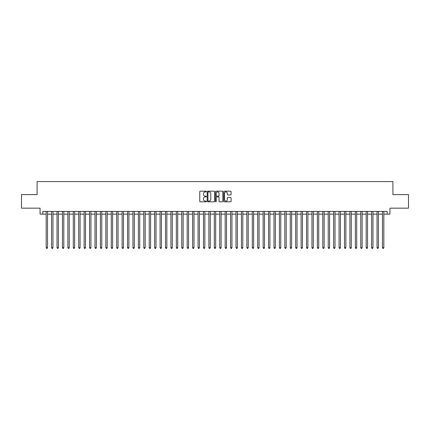 <?xml version="1.0" encoding="UTF-8"?>
<svg xmlns="http://www.w3.org/2000/svg" width="430" height="430" viewBox="0 0 430 430"><rect width="100%" height="100%" fill="white"/><g stroke="black" fill="none" stroke-linecap="round" stroke-linejoin="round"><path stroke-width="0.64" d="M206.319 191.554A0.371 0.371 0 0 0 205.948 191.178L200.294 191.178A0.532 0.532 0 0 0 199.762 191.71L199.762 201.294A0.532 0.532 0 0 0 200.294 201.826L205.948 201.826A0.371 0.371 0 0 0 206.319 201.455A0.371 0.371 0 0 0 205.948 201.084L205.218 201.084A1.704 1.704 0 0 1 203.514 199.38L203.514 198.579A1.704 1.704 0 0 1 205.218 196.875L205.948 196.875A0.371 0.371 0 0 0 206.319 196.505A0.371 0.371 0 0 0 205.948 196.134L205.218 196.134A1.704 1.704 0 0 1 203.514 194.43L203.514 193.629A1.704 1.704 0 0 1 205.218 191.925L205.948 191.925A0.371 0.371 0 0 0 206.319 191.554M230.561 194.935A0.532 0.532 0 0 0 231.093 194.403L231.093 191.71A0.532 0.532 0 0 0 230.561 191.178L224.277 191.178A0.532 0.532 0 0 0 223.745 191.71L223.745 201.294A0.532 0.532 0 0 0 224.277 201.826L230.561 201.826A0.532 0.532 0 0 0 231.093 201.294L231.093 198.047A0.532 0.532 0 0 0 230.561 197.515L227.873 197.515A0.532 0.532 0 0 0 227.341 198.047L227.341 199.66A1.424 1.424 0 0 1 225.917 201.084A1.424 1.424 0 0 1 224.492 199.66L224.492 193.35A1.424 1.424 0 0 1 225.917 191.925A1.424 1.424 0 0 1 227.341 193.35L227.341 194.403A0.532 0.532 0 0 0 227.873 194.935L230.561 194.935M42.79 214.135L42.79 211.42L387.21 211.42L387.21 214.135L389.924 214.135L389.924 208.168L408.5 208.168L408.5 194.607L392.907 194.607L392.907 181.589L37.093 181.589L37.093 194.607L21.5 194.607L21.5 208.168L40.076 208.168L40.076 214.135L46.177 214.135M214.532 191.71A0.532 0.532 0 0 0 214 191.178L207.717 191.178A0.532 0.532 0 0 0 207.185 191.71L207.185 201.294A0.532 0.532 0 0 0 207.717 201.826L214 201.826A0.532 0.532 0 0 0 214.532 201.294L214.532 191.71M216 191.178L222.283 191.178A0.532 0.532 0 0 1 222.815 191.71L222.815 201.294A0.532 0.532 0 0 1 222.283 201.826L219.59 201.826A0.532 0.532 0 0 1 219.058 201.294L219.058 197.408A0.532 0.532 0 0 0 218.526 196.875L216.742 196.875A0.532 0.532 0 0 0 216.209 197.408L216.209 201.455A0.371 0.371 0 0 1 215.838 201.826A0.371 0.371 0 0 1 215.468 201.455L215.468 191.71A0.532 0.532 0 0 1 216 191.178M47.536 214.135L51.605 214.135M52.96 214.135L57.029 214.135M58.383 214.135L62.452 214.135M63.807 214.135L67.876 214.135M69.23 214.135L73.299 214.135M74.653 214.135L78.722 214.135M80.077 214.135L84.146 214.135M85.5 214.135L89.569 214.135M90.929 214.135L94.992 214.135M96.352 214.135L100.421 214.135M101.776 214.135L105.844 214.135M107.199 214.135L111.268 214.135M112.622 214.135L116.691 214.135M118.046 214.135L122.115 214.135M123.469 214.135L127.538 214.135M128.893 214.135L132.961 214.135M134.316 214.135L138.385 214.135M139.745 214.135L143.808 214.135M145.168 214.135L149.237 214.135M150.591 214.135L154.66 214.135M156.015 214.135L160.084 214.135M161.438 214.135L165.507 214.135M166.861 214.135L170.93 214.135M172.285 214.135L176.354 214.135M177.708 214.135L181.777 214.135M183.132 214.135L187.2 214.135M188.56 214.135L192.624 214.135M193.984 214.135L198.053 214.135M199.407 214.135L203.476 214.135M204.83 214.135L208.899 214.135M210.254 214.135L214.323 214.135M215.677 214.135L219.746 214.135M221.101 214.135L225.169 214.135M226.524 214.135L230.593 214.135M231.947 214.135L236.016 214.135M237.376 214.135L241.44 214.135M242.799 214.135L246.868 214.135M248.223 214.135L252.292 214.135M253.646 214.135L257.715 214.135M259.07 214.135L263.138 214.135M264.493 214.135L268.562 214.135M269.916 214.135L273.985 214.135M275.34 214.135L279.409 214.135M280.763 214.135L284.832 214.135M286.192 214.135L290.255 214.135M291.615 214.135L295.684 214.135M297.039 214.135L301.108 214.135M302.462 214.135L306.531 214.135M307.885 214.135L311.954 214.135M313.309 214.135L317.378 214.135M318.732 214.135L322.801 214.135M324.156 214.135L328.224 214.135M329.579 214.135L333.648 214.135M335.008 214.135L339.071 214.135M340.431 214.135L344.5 214.135M345.854 214.135L349.923 214.135M351.278 214.135L355.347 214.135M356.701 214.135L360.77 214.135M362.125 214.135L366.193 214.135M367.548 214.135L371.617 214.135M372.971 214.135L377.04 214.135M378.395 214.135L382.463 214.135M383.823 214.135L387.21 214.135M208.303 191.925A0.371 0.371 0 0 0 207.932 192.296L207.932 200.708A0.371 0.371 0 0 0 208.303 201.084L209.077 201.084A1.704 1.704 0 0 0 210.781 199.38L210.781 193.629A1.704 1.704 0 0 0 209.077 191.925L208.303 191.925M219.058 193.376A1.424 1.424 0 0 0 217.634 191.952A1.424 1.424 0 0 0 216.209 193.376L216.209 195.602A0.532 0.532 0 0 0 216.742 196.134L218.526 196.134A0.532 0.532 0 0 0 219.058 195.602L219.058 193.376M47.536 211.42L47.536 247.707L46.177 247.707L46.177 211.42M47.536 247.707L47.128 248.411L46.585 248.411L46.177 247.707M52.96 211.42L52.96 247.707L51.605 247.707L51.605 211.42M52.96 247.707L52.551 248.411L52.008 248.411L51.605 247.707M58.383 211.42L58.383 247.707L57.029 247.707L57.029 211.42M58.383 247.707L57.975 248.411L57.432 248.411L57.029 247.707M63.807 211.42L63.807 247.707L62.452 247.707L62.452 211.42M63.807 247.707L63.398 248.411L62.855 248.411L62.452 247.707M69.23 211.42L69.23 247.707L67.876 247.707L67.876 211.42M69.23 247.707L68.821 248.411L68.284 248.411L67.876 247.707M74.653 211.42L74.653 247.707L73.299 247.707L73.299 211.42M74.653 247.707L74.25 248.411L73.707 248.411L73.299 247.707M80.077 211.42L80.077 247.707L78.722 247.707L78.722 211.42M80.077 247.707L79.674 248.411L79.131 248.411L78.722 247.707M85.5 211.42L85.5 247.707L84.146 247.707L84.146 211.42M85.5 247.707L85.097 248.411L84.554 248.411L84.146 247.707M90.929 211.42L90.929 247.707L89.569 247.707L89.569 211.42M90.929 247.707L90.52 248.411L89.978 248.411L89.569 247.707M96.352 211.42L96.352 247.707L94.992 247.707L94.992 211.42M96.352 247.707L95.944 248.411L95.401 248.411L94.992 247.707M101.776 211.42L101.776 247.707L100.421 247.707L100.421 211.42M101.776 247.707L101.367 248.411L100.824 248.411L100.421 247.707M107.199 211.42L107.199 247.707L105.844 247.707L105.844 211.42M107.199 247.707L106.79 248.411L106.248 248.411L105.844 247.707M112.622 211.42L112.622 247.707L111.268 247.707L111.268 211.42M112.622 247.707L112.214 248.411L111.671 248.411L111.268 247.707M118.046 211.42L118.046 247.707L116.691 247.707L116.691 211.42M118.046 247.707L117.637 248.411L117.1 248.411L116.691 247.707M123.469 211.42L123.469 247.707L122.115 247.707L122.115 211.42M123.469 247.707L123.066 248.411L122.523 248.411L122.115 247.707M128.893 211.42L128.893 247.707L127.538 247.707L127.538 211.42M128.893 247.707L128.489 248.411L127.946 248.411L127.538 247.707M134.316 211.42L134.316 247.707L132.961 247.707L132.961 211.42M134.316 247.707L133.913 248.411L133.37 248.411L132.961 247.707M139.745 211.42L139.745 247.707L138.385 247.707L138.385 211.42M139.745 247.707L139.336 248.411L138.793 248.411L138.385 247.707M145.168 211.42L145.168 247.707L143.808 247.707L143.808 211.42M145.168 247.707L144.76 248.411L144.217 248.411L143.808 247.707M150.591 211.42L150.591 247.707L149.237 247.707L149.237 211.42M150.591 247.707L150.183 248.411L149.64 248.411L149.237 247.707M156.015 211.42L156.015 247.707L154.66 247.707L154.66 211.42M156.015 247.707L155.606 248.411L155.063 248.411L154.66 247.707M161.438 211.42L161.438 247.707L160.084 247.707L160.084 211.42M161.438 247.707L161.03 248.411L160.487 248.411L160.084 247.707M166.861 211.42L166.861 247.707L165.507 247.707L165.507 211.42M166.861 247.707L166.453 248.411L165.916 248.411L165.507 247.707M172.285 211.42L172.285 247.707L170.93 247.707L170.93 211.42M172.285 247.707L171.882 248.411L171.339 248.411L170.93 247.707M177.708 211.42L177.708 247.707L176.354 247.707L176.354 211.42M177.708 247.707L177.305 248.411L176.762 248.411L176.354 247.707M183.132 211.42L183.132 247.707L181.777 247.707L181.777 211.42M183.132 247.707L182.728 248.411L182.186 248.411L181.777 247.707M188.56 211.42L188.56 247.707L187.2 247.707L187.2 211.42M188.56 247.707L188.152 248.411L187.609 248.411L187.2 247.707M193.984 211.42L193.984 247.707L192.624 247.707L192.624 211.42M193.984 247.707L193.575 248.411L193.032 248.411L192.624 247.707M199.407 211.42L199.407 247.707L198.053 247.707L198.053 211.42M199.407 247.707L198.999 248.411L198.456 248.411L198.053 247.707M204.83 211.42L204.83 247.707L203.476 247.707L203.476 211.42M204.83 247.707L204.422 248.411L203.879 248.411L203.476 247.707M210.254 211.42L210.254 247.707L208.899 247.707L208.899 211.42M210.254 247.707L209.845 248.411L209.302 248.411L208.899 247.707M215.677 211.42L215.677 247.707L214.323 247.707L214.323 211.42M215.677 247.707L215.269 248.411L214.731 248.411L214.323 247.707M221.101 211.42L221.101 247.707L219.746 247.707L219.746 211.42M221.101 247.707L220.697 248.411L220.155 248.411L219.746 247.707M226.524 211.42L226.524 247.707L225.169 247.707L225.169 211.42M226.524 247.707L226.121 248.411L225.578 248.411L225.169 247.707M231.947 211.42L231.947 247.707L230.593 247.707L230.593 211.42M231.947 247.707L231.544 248.411L231.001 248.411L230.593 247.707M237.376 211.42L237.376 247.707L236.016 247.707L236.016 211.42M237.376 247.707L236.968 248.411L236.425 248.411L236.016 247.707M242.799 211.42L242.799 247.707L241.44 247.707L241.44 211.42M242.799 247.707L242.391 248.411L241.848 248.411L241.44 247.707M248.223 211.42L248.223 247.707L246.868 247.707L246.868 211.42M248.223 247.707L247.814 248.411L247.272 248.411L246.868 247.707M253.646 211.42L253.646 247.707L252.292 247.707L252.292 211.42M253.646 247.707L253.238 248.411L252.695 248.411L252.292 247.707M259.07 211.42L259.07 247.707L257.715 247.707L257.715 211.42M259.07 247.707L258.661 248.411L258.118 248.411L257.715 247.707M264.493 211.42L264.493 247.707L263.138 247.707L263.138 211.42M264.493 247.707L264.084 248.411L263.547 248.411L263.138 247.707M269.916 211.42L269.916 247.707L268.562 247.707L268.562 211.42M269.916 247.707L269.513 248.411L268.97 248.411L268.562 247.707M275.34 211.42L275.34 247.707L273.985 247.707L273.985 211.42M275.34 247.707L274.937 248.411L274.394 248.411L273.985 247.707M280.763 211.42L280.763 247.707L279.409 247.707L279.409 211.42M280.763 247.707L280.36 248.411L279.817 248.411L279.409 247.707M286.192 211.42L286.192 247.707L284.832 247.707L284.832 211.42M286.192 247.707L285.783 248.411L285.24 248.411L284.832 247.707M291.615 211.42L291.615 247.707L290.255 247.707L290.255 211.42M291.615 247.707L291.207 248.411L290.664 248.411L290.255 247.707M297.039 211.42L297.039 247.707L295.684 247.707L295.684 211.42M297.039 247.707L296.63 248.411L296.087 248.411L295.684 247.707M302.462 211.42L302.462 247.707L301.108 247.707L301.108 211.42M302.462 247.707L302.053 248.411L301.511 248.411L301.108 247.707M307.885 211.42L307.885 247.707L306.531 247.707L306.531 211.42M307.885 247.707L307.477 248.411L306.934 248.411L306.531 247.707M313.309 211.42L313.309 247.707L311.954 247.707L311.954 211.42M313.309 247.707L312.9 248.411L312.363 248.411L311.954 247.707M318.732 211.42L318.732 247.707L317.378 247.707L317.378 211.42M318.732 247.707L318.329 248.411L317.786 248.411L317.378 247.707M324.156 211.42L324.156 247.707L322.801 247.707L322.801 211.42M324.156 247.707L323.752 248.411L323.209 248.411L322.801 247.707M329.579 211.42L329.579 247.707L328.224 247.707L328.224 211.42M329.579 247.707L329.176 248.411L328.633 248.411L328.224 247.707M335.008 211.42L335.008 247.707L333.648 247.707L333.648 211.42M335.008 247.707L334.599 248.411L334.056 248.411L333.648 247.707M340.431 211.42L340.431 247.707L339.071 247.707L339.071 211.42M340.431 247.707L340.022 248.411L339.48 248.411L339.071 247.707M345.854 211.42L345.854 247.707L344.5 247.707L344.5 211.42M345.854 247.707L345.446 248.411L344.903 248.411L344.5 247.707M351.278 211.42L351.278 247.707L349.923 247.707L349.923 211.42M351.278 247.707L350.869 248.411L350.326 248.411L349.923 247.707M356.701 211.42L356.701 247.707L355.347 247.707L355.347 211.42M356.701 247.707L356.293 248.411L355.75 248.411L355.347 247.707M362.125 211.42L362.125 247.707L360.77 247.707L360.77 211.42M362.125 247.707L361.716 248.411L361.178 248.411L360.77 247.707M367.548 211.42L367.548 247.707L366.193 247.707L366.193 211.42M367.548 247.707L367.145 248.411L366.602 248.411L366.193 247.707M372.971 211.42L372.971 247.707L371.617 247.707L371.617 211.42M372.971 247.707L372.568 248.411L372.025 248.411L371.617 247.707M378.395 211.42L378.395 247.707L377.04 247.707L377.04 211.42M378.395 247.707L377.991 248.411L377.449 248.411L377.04 247.707M383.823 211.42L383.823 247.707L382.463 247.707L382.463 211.42M383.823 247.707L383.415 248.411L382.872 248.411L382.463 247.707"/></g></svg>
